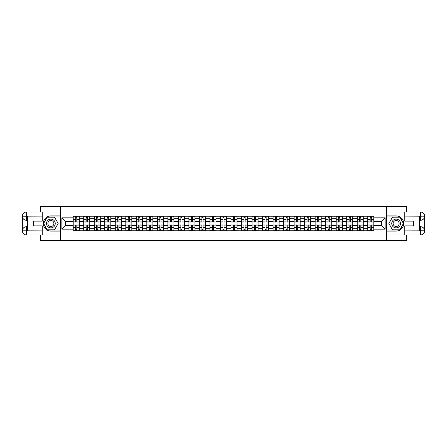 <?xml version="1.0" encoding="UTF-8"?>
<svg xmlns="http://www.w3.org/2000/svg" width="447" height="447" viewBox="0 0 447 447"><rect width="100%" height="100%" fill="white"/><g stroke="black" fill="none" stroke-linecap="round" stroke-linejoin="round"><path stroke-width="0.67" d="M40.42 234.966L40.42 240.357L406.58 240.357L406.58 234.966M406.58 212.034L406.58 206.643L40.42 206.643L40.42 212.034M83.712 230.747L83.712 218.309L79.264 218.309L79.264 230.747M79.264 218.309L79.264 216.253M83.712 218.309L83.712 216.253M89.78 216.253L89.78 230.747M94.233 230.747L94.233 216.253M100.301 216.253L100.301 230.747M104.754 230.747L104.754 216.253M110.822 216.253L110.822 230.747M115.27 230.747L115.27 216.253M121.338 216.253L121.338 230.747M125.791 230.747L125.791 216.253M131.859 216.253L131.859 230.747M136.313 230.747L136.313 216.253M142.381 216.253L142.381 230.747M146.828 230.747L146.828 216.253M152.896 216.253L152.896 230.747M157.35 230.747L157.35 216.253M163.418 216.253L163.418 230.747M167.871 230.747L167.871 216.253M173.939 216.253L173.939 230.747M178.387 230.747L178.387 216.253M184.455 216.253L184.455 230.747M188.908 230.747L188.908 216.253M194.976 216.253L194.976 230.747M199.429 230.747L199.429 216.253M205.497 216.253L205.497 230.747M209.945 230.747L209.945 216.253M216.013 216.253L216.013 230.747M220.466 230.747L220.466 216.253M226.534 216.253L226.534 230.747M230.987 230.747L230.987 216.253M237.055 216.253L237.055 230.747M241.503 230.747L241.503 216.253M247.571 216.253L247.571 230.747M252.024 230.747L252.024 216.253M258.092 216.253L258.092 230.747M262.545 230.747L262.545 216.253M268.613 216.253L268.613 230.747M273.061 230.747L273.061 216.253M279.129 216.253L279.129 230.747M283.582 230.747L283.582 216.253M289.65 216.253L289.65 230.747M294.104 230.747L294.104 216.253M300.172 216.253L300.172 230.747M304.619 230.747L304.619 216.253M310.687 216.253L310.687 230.747M315.141 230.747L315.141 216.253M321.209 216.253L321.209 230.747M325.662 230.747L325.662 216.253M331.73 216.253L331.73 230.747M336.178 230.747L336.178 216.253M342.246 216.253L342.246 230.747M346.699 230.747L346.699 216.253M352.767 216.253L352.767 230.747M357.22 230.747L357.22 216.253M363.288 216.253L363.288 230.747M367.736 230.747L367.736 216.253M367.736 225.59L363.288 225.59M357.22 225.59L352.767 225.59M346.699 225.59L342.246 225.59M336.178 225.59L331.73 225.59M325.662 225.59L321.209 225.59M315.141 225.59L310.687 225.59M304.619 225.59L300.172 225.59M294.104 225.59L289.65 225.59M283.582 225.59L279.129 225.59M273.061 225.59L268.613 225.59M262.545 225.59L258.092 225.59M252.024 225.59L247.571 225.59M241.503 225.59L237.055 225.59M230.987 225.59L226.534 225.59M220.466 225.59L216.013 225.59M209.945 225.59L205.497 225.59M199.429 225.59L194.976 225.59M188.908 225.59L184.455 225.59M178.387 225.59L173.939 225.59M167.871 225.59L163.418 225.59M157.35 225.59L152.896 225.59M146.828 225.59L142.381 225.59M136.313 225.59L131.859 225.59M125.791 225.59L121.338 225.59M115.27 225.59L110.822 225.59M104.754 225.59L100.301 225.59M94.233 225.59L89.78 225.59M83.712 225.59L79.264 225.59M367.736 221.41L363.288 221.41M357.22 221.41L352.767 221.41M346.699 221.41L342.246 221.41M336.178 221.41L331.73 221.41M325.662 221.41L321.209 221.41M315.141 221.41L310.687 221.41M304.619 221.41L300.172 221.41M294.104 221.41L289.65 221.41M283.582 221.41L279.129 221.41M273.061 221.41L268.613 221.41M262.545 221.41L258.092 221.41M252.024 221.41L247.571 221.41M241.503 221.41L237.055 221.41M230.987 221.41L226.534 221.41M220.466 221.41L216.013 221.41M209.945 221.41L205.497 221.41M199.429 221.41L194.976 221.41M188.908 221.41L184.455 221.41M178.387 221.41L173.939 221.41M167.871 221.41L163.418 221.41M157.35 221.41L152.896 221.41M146.828 221.41L142.381 221.41M136.313 221.41L131.859 221.41M125.791 221.41L121.338 221.41M115.27 221.41L110.822 221.41M104.754 221.41L100.301 221.41M94.233 221.41L89.78 221.41M83.712 221.41L79.264 221.41M65.441 225.59L73.196 225.59L73.196 221.41L65.441 221.41L65.441 225.59L61.865 229.166L61.865 217.834L73.196 217.834L73.196 221.41M373.804 221.41L373.804 225.59L381.559 225.59L381.559 221.41L373.804 221.41L373.804 216.253L73.196 216.253L73.196 217.834M373.804 217.834L385.135 217.834L385.135 229.166L373.804 229.166L373.804 225.59M73.196 225.59L73.196 230.747L373.804 230.747L373.804 229.166M73.196 229.166L61.865 229.166M386.482 240.357L386.482 206.643M60.518 240.357L60.518 206.643M76.8 229.736L75.655 229.736M75.655 217.264L76.8 217.264M87.321 229.736L86.176 229.736M86.176 217.264L87.321 217.264M97.843 229.736L96.692 229.736M96.692 217.264L97.843 217.264M108.358 229.736L107.213 229.736M107.213 217.264L108.358 217.264M118.88 229.736L117.734 229.736M117.734 217.264L118.88 217.264M129.401 229.736L128.25 229.736M128.25 217.264L129.401 217.264M139.917 229.736L138.771 229.736M138.771 217.264L139.917 217.264M150.438 229.736L149.292 229.736M149.292 217.264L150.438 217.264M160.959 229.736L159.808 229.736M159.808 217.264L160.959 217.264M171.475 229.736L170.329 229.736M170.329 217.264L171.475 217.264M181.996 229.736L180.851 229.736M180.851 217.264L181.996 217.264M192.517 229.736L191.366 229.736M191.366 217.264L192.517 217.264M203.033 229.736L201.888 229.736M201.888 217.264L203.033 217.264M213.554 229.736L212.409 229.736M212.409 217.264L213.554 217.264M224.076 229.736L222.924 229.736M222.924 217.264L224.076 217.264M234.591 229.736L233.446 229.736M233.446 217.264L234.591 217.264M245.112 229.736L243.967 229.736M243.967 217.264L245.112 217.264M255.634 229.736L254.483 229.736M254.483 217.264L255.634 217.264M266.149 229.736L265.004 229.736M265.004 217.264L266.149 217.264M276.671 229.736L275.525 229.736M275.525 217.264L276.671 217.264M287.192 229.736L286.041 229.736M286.041 217.264L287.192 217.264M297.708 229.736L296.562 229.736M296.562 217.264L297.708 217.264M308.229 229.736L307.083 229.736M307.083 217.264L308.229 217.264M318.75 229.736L317.599 229.736M317.599 217.264L318.75 217.264M329.266 229.736L328.12 229.736M328.12 217.264L329.266 217.264M339.787 229.736L338.642 229.736M338.642 217.264L339.787 217.264M350.308 229.736L349.157 229.736M349.157 217.264L350.308 217.264M360.824 229.736L359.679 229.736M359.679 217.264L360.824 217.264M371.345 229.736L370.2 229.736M370.2 217.264L371.345 217.264M61.865 217.834L65.441 221.41M381.559 225.59L385.135 229.166M381.559 221.41L385.135 217.834M76.8 221.908L79.231 222.053L76.8 222.053L76.8 216.32L79.231 216.32L77.879 216.32M79.231 221.908L79.231 216.32M75.655 217.197L76.8 217.197M74.576 216.32L73.23 216.32L73.23 222.053L75.655 222.053L75.655 216.32L74.677 216.32M73.23 216.32L77.778 216.32M75.655 225.092L73.23 224.947L75.655 224.947L75.655 230.68L73.23 230.68L74.576 230.68M73.23 225.092L73.23 230.68M76.8 229.803L75.655 229.803M77.879 230.68L79.231 230.68L79.231 224.947L76.8 224.947L76.8 230.68L77.778 230.68M79.231 230.68L74.677 230.68M87.321 221.908L89.746 222.053L87.321 222.053L87.321 216.32L89.746 216.32L88.4 216.32M89.746 221.908L89.746 216.32M86.176 217.197L87.321 217.197M85.098 216.32L83.745 216.32L83.745 222.053L86.176 222.053L86.176 216.32L85.198 216.32M83.745 216.32L88.299 216.32M97.843 221.908L100.268 222.053L97.843 222.053L97.843 216.32L100.268 216.32L98.921 216.32M100.268 221.908L100.268 216.32M96.692 217.197L97.843 217.197M95.613 216.32L94.267 216.32L94.267 222.053L96.692 222.053L96.692 216.32L95.714 216.32M94.267 216.32L98.821 216.32M27.407 220.298L26.496 220.298A4.146 4.146 0 0 1 22.35 216.186A4.146 4.146 0 0 1 26.496 212.034L60.451 212.034L60.451 215.912L50.874 215.912A7.588 7.588 0 0 0 43.286 223.5A7.588 7.588 0 0 0 50.874 231.088L60.451 231.088L60.451 234.966L26.496 234.966A4.146 4.146 0 0 1 22.35 230.814A4.146 4.146 0 0 1 26.496 226.702L27.407 226.702M60.451 231.088L60.451 215.912M42.241 212.034L42.241 221.109L33.542 221.109L33.542 225.891L42.241 225.891L42.241 234.966M26.496 220.298A4.146 4.146 0 0 1 22.35 216.186L26.496 216.253L26.496 220.298A4.146 4.146 0 0 1 22.35 216.186L22.35 230.814L42.241 230.92M26.496 230.92L26.496 234.966A4.146 4.146 0 0 1 22.35 230.814A4.146 4.146 0 0 1 26.496 226.702L26.496 230.747L27.407 230.747L27.407 216.253L26.496 216.253M60.451 216.991L47.119 216.991L43.359 223.5L47.119 230.009L60.451 230.009M419.593 226.702L420.504 226.702A4.146 4.146 0 0 1 424.65 230.814A4.146 4.146 0 0 1 420.504 234.966L386.549 234.966L386.549 231.088L396.126 231.088A7.588 7.588 0 0 0 403.714 223.5A7.588 7.588 0 0 0 396.126 215.912L386.549 215.912L386.549 212.034L420.504 212.034A4.146 4.146 0 0 1 424.65 216.186A4.146 4.146 0 0 1 420.504 220.298L419.593 220.298M386.549 215.912L386.549 231.088M404.758 234.966L404.758 225.891L413.458 225.891L413.458 221.109L404.758 221.109L404.758 212.034M420.504 226.702A4.146 4.146 0 0 1 424.65 230.814L420.504 230.747L420.504 226.702A4.146 4.146 0 0 1 424.65 230.814L424.65 216.186L404.758 216.08M420.504 216.08L420.504 212.034A4.146 4.146 0 0 1 424.65 216.186A4.146 4.146 0 0 1 420.504 220.298L420.504 216.253L419.593 216.253L419.593 230.747L420.504 230.747M386.549 230.009L399.881 230.009L403.641 223.5L399.881 216.991L386.549 216.991M46.488 223.5A4.381 4.381 0 0 0 50.874 227.881A4.381 4.381 0 0 0 55.255 223.5A4.381 4.381 0 0 0 50.874 219.119A4.381 4.381 0 0 0 46.488 223.5M47.874 223.5A3 3 0 0 0 50.874 226.5A3 3 0 0 0 53.875 223.5A3 3 0 0 0 50.874 220.5A3 3 0 0 0 47.874 223.5M54.512 217.197L58.155 223.5L54.512 229.803L47.231 229.803L43.594 223.5L47.231 217.197L54.512 217.197M391.745 223.5A4.381 4.381 0 0 0 396.126 227.881A4.381 4.381 0 0 0 400.512 223.5A4.381 4.381 0 0 0 396.126 219.119A4.381 4.381 0 0 0 391.745 223.5M393.125 223.5A3 3 0 0 0 396.126 226.5A3 3 0 0 0 399.126 223.5A3 3 0 0 0 396.126 220.5A3 3 0 0 0 393.125 223.5M399.769 217.197L403.406 223.5L399.769 229.803L392.488 229.803L388.845 223.5L392.488 217.197L399.769 217.197M86.176 225.092L83.745 224.947L86.176 224.947L86.176 230.68L83.745 230.68L85.098 230.68M83.745 225.092L83.745 230.68M87.321 229.803L86.176 229.803M88.4 230.68L89.746 230.68L89.746 224.947L87.321 224.947L87.321 230.68L88.299 230.68M89.746 230.68L85.198 230.68M96.692 225.092L94.267 224.947L96.692 224.947L96.692 230.68L94.267 230.68L95.613 230.68M94.267 225.092L94.267 230.68M97.843 229.803L96.692 229.803M98.921 230.68L100.268 230.68L100.268 224.947L97.843 224.947L97.843 230.68L98.821 230.68M100.268 230.68L95.714 230.68M108.358 221.908L110.789 222.053L108.358 222.053L108.358 216.32L110.789 216.32L109.437 216.32M110.789 221.908L110.789 216.32M107.213 217.197L108.358 217.197M106.135 216.32L104.788 216.32L104.788 222.053L107.213 222.053L107.213 216.32L106.235 216.32M104.788 216.32L109.336 216.32M118.88 221.908L121.305 222.053L118.88 222.053L118.88 216.32L121.305 216.32L119.958 216.32M121.305 221.908L121.305 216.32M117.734 217.197L118.88 217.197M116.656 216.32L115.304 216.32L115.304 222.053L117.734 222.053L117.734 216.32L116.756 216.32M115.304 216.32L119.857 216.32M129.401 221.908L131.826 222.053L129.401 222.053L129.401 216.32L131.826 216.32L130.479 216.32M131.826 221.908L131.826 216.32M128.25 217.197L129.401 217.197M127.171 216.32L125.825 216.32L125.825 222.053L128.25 222.053L128.25 216.32L127.272 216.32M125.825 216.32L130.379 216.32M107.213 225.092L104.788 224.947L107.213 224.947L107.213 230.68L104.788 230.68L106.135 230.68M104.788 225.092L104.788 230.68M108.358 229.803L107.213 229.803M109.437 230.68L110.789 230.68L110.789 224.947L108.358 224.947L108.358 230.68L109.336 230.68M110.789 230.68L106.235 230.68M117.734 225.092L115.304 224.947L117.734 224.947L117.734 230.68L115.304 230.68L116.656 230.68M115.304 225.092L115.304 230.68M118.88 229.803L117.734 229.803M119.958 230.68L121.305 230.68L121.305 224.947L118.88 224.947L118.88 230.68L119.857 230.68M121.305 230.68L116.756 230.68M128.25 225.092L125.825 224.947L128.25 224.947L128.25 230.68L125.825 230.68L127.171 230.68M125.825 225.092L125.825 230.68M129.401 229.803L128.25 229.803M130.479 230.68L131.826 230.68L131.826 224.947L129.401 224.947L129.401 230.68L130.379 230.68M131.826 230.68L127.272 230.68M139.917 221.908L142.347 222.053L139.917 222.053L139.917 216.32L142.347 216.32L140.995 216.32M142.347 221.908L142.347 216.32M138.771 217.197L139.917 217.197M137.693 216.32L136.346 216.32L136.346 222.053L138.771 222.053L138.771 216.32L137.793 216.32M136.346 216.32L140.894 216.32M138.771 225.092L136.346 224.947L138.771 224.947L138.771 230.68L136.346 230.68L137.693 230.68M136.346 225.092L136.346 230.68M139.917 229.803L138.771 229.803M140.995 230.68L142.347 230.68L142.347 224.947L139.917 224.947L139.917 230.68L140.894 230.68M142.347 230.68L137.793 230.68M150.438 221.908L152.863 222.053L150.438 222.053L150.438 216.32L152.863 216.32L151.516 216.32M152.863 221.908L152.863 216.32M149.292 217.197L150.438 217.197M148.214 216.32L146.862 216.32L146.862 222.053L149.292 222.053L149.292 216.32L148.315 216.32M146.862 216.32L151.416 216.32M149.292 225.092L146.862 224.947L149.292 224.947L149.292 230.68L146.862 230.68L148.214 230.68M146.862 225.092L146.862 230.68M150.438 229.803L149.292 229.803M151.516 230.68L152.863 230.68L152.863 224.947L150.438 224.947L150.438 230.68L151.416 230.68M152.863 230.68L148.315 230.68M160.959 221.908L163.384 222.053L160.959 222.053L160.959 216.32L163.384 216.32L162.037 216.32M163.384 221.908L163.384 216.32M159.808 217.197L160.959 217.197M158.73 216.32L157.383 216.32L157.383 222.053L159.808 222.053L159.808 216.32L158.83 216.32M157.383 216.32L161.937 216.32M159.808 225.092L157.383 224.947L159.808 224.947L159.808 230.68L157.383 230.68L158.73 230.68M157.383 225.092L157.383 230.68M160.959 229.803L159.808 229.803M162.037 230.68L163.384 230.68L163.384 224.947L160.959 224.947L160.959 230.68L161.937 230.68M163.384 230.68L158.83 230.68M171.475 221.908L173.905 222.053L171.475 222.053L171.475 216.32L173.905 216.32L172.553 216.32M173.905 221.908L173.905 216.32M170.329 217.197L171.475 217.197M169.251 216.32L167.904 216.32L167.904 222.053L170.329 222.053L170.329 216.32L169.352 216.32M167.904 216.32L172.453 216.32M170.329 225.092L167.904 224.947L170.329 224.947L170.329 230.68L167.904 230.68L169.251 230.68M167.904 225.092L167.904 230.68M171.475 229.803L170.329 229.803M172.553 230.68L173.905 230.68L173.905 224.947L171.475 224.947L171.475 230.68L172.453 230.68M173.905 230.68L169.352 230.68M181.996 221.908L184.421 222.053L181.996 222.053L181.996 216.32L184.421 216.32L183.074 216.32M184.421 221.908L184.421 216.32M180.851 217.197L181.996 217.197M179.772 216.32L178.42 216.32L178.42 222.053L180.851 222.053L180.851 216.32L179.873 216.32M178.42 216.32L182.974 216.32M192.517 221.908L194.942 222.053L192.517 222.053L192.517 216.32L194.942 216.32L193.596 216.32M194.942 221.908L194.942 216.32M191.366 217.197L192.517 217.197M190.288 216.32L188.941 216.32L188.941 222.053L191.366 222.053L191.366 216.32L190.388 216.32M188.941 216.32L193.495 216.32M203.033 221.908L205.464 222.053L203.033 222.053L203.033 216.32L205.464 216.32L204.111 216.32M205.464 221.908L205.464 216.32M201.888 217.197L203.033 217.197M200.809 216.32L199.463 216.32L199.463 222.053L201.888 222.053L201.888 216.32L200.91 216.32M199.463 216.32L204.011 216.32M213.554 221.908L215.979 222.053L213.554 222.053L213.554 216.32L215.979 216.32L214.633 216.32M215.979 221.908L215.979 216.32M212.409 217.197L213.554 217.197M211.33 216.32L209.978 216.32L209.978 222.053L212.409 222.053L212.409 216.32L211.431 216.32M209.978 216.32L214.532 216.32M224.076 221.908L226.5 222.053L224.076 222.053L224.076 216.32L226.5 216.32L225.154 216.32M226.5 221.908L226.5 216.32M222.924 217.197L224.076 217.197M221.846 216.32L220.5 216.32L220.5 222.053L222.924 222.053L222.924 216.32L221.947 216.32M220.5 216.32L225.053 216.32M234.591 221.908L237.022 222.053L234.591 222.053L234.591 216.32L237.022 216.32L235.67 216.32M237.022 221.908L237.022 216.32M233.446 217.197L234.591 217.197M232.367 216.32L231.021 216.32L231.021 222.053L233.446 222.053L233.446 216.32L232.468 216.32M231.021 216.32L235.569 216.32M180.851 225.092L178.42 224.947L180.851 224.947L180.851 230.68L178.42 230.68L179.772 230.68M178.42 225.092L178.42 230.68M181.996 229.803L180.851 229.803M183.074 230.68L184.421 230.68L184.421 224.947L181.996 224.947L181.996 230.68L182.974 230.68M184.421 230.68L179.873 230.68M191.366 225.092L188.941 224.947L191.366 224.947L191.366 230.68L188.941 230.68L190.288 230.68M188.941 225.092L188.941 230.68M192.517 229.803L191.366 229.803M193.596 230.68L194.942 230.68L194.942 224.947L192.517 224.947L192.517 230.68L193.495 230.68M194.942 230.68L190.388 230.68M201.888 225.092L199.463 224.947L201.888 224.947L201.888 230.68L199.463 230.68L200.809 230.68M199.463 225.092L199.463 230.68M203.033 229.803L201.888 229.803M204.111 230.68L205.464 230.68L205.464 224.947L203.033 224.947L203.033 230.68L204.011 230.68M205.464 230.68L200.91 230.68M212.409 225.092L209.978 224.947L212.409 224.947L212.409 230.68L209.978 230.68L211.33 230.68M209.978 225.092L209.978 230.68M213.554 229.803L212.409 229.803M214.633 230.68L215.979 230.68L215.979 224.947L213.554 224.947L213.554 230.68L214.532 230.68M215.979 230.68L211.431 230.68M222.924 225.092L220.5 224.947L222.924 224.947L222.924 230.68L220.5 230.68L221.846 230.68M220.5 225.092L220.5 230.68M224.076 229.803L222.924 229.803M225.154 230.68L226.5 230.68L226.5 224.947L224.076 224.947L224.076 230.68L225.053 230.68M226.5 230.68L221.947 230.68M233.446 225.092L231.021 224.947L233.446 224.947L233.446 230.68L231.021 230.68L232.367 230.68M231.021 225.092L231.021 230.68M234.591 229.803L233.446 229.803M235.67 230.68L237.022 230.68L237.022 224.947L234.591 224.947L234.591 230.68L235.569 230.68M237.022 230.68L232.468 230.68M245.112 221.908L247.537 222.053L245.112 222.053L245.112 216.32L247.537 216.32L246.191 216.32M247.537 221.908L247.537 216.32M243.967 217.197L245.112 217.197M242.889 216.32L241.536 216.32L241.536 222.053L243.967 222.053L243.967 216.32L242.989 216.32M241.536 216.32L246.09 216.32M243.967 225.092L241.536 224.947L243.967 224.947L243.967 230.68L241.536 230.68L242.889 230.68M241.536 225.092L241.536 230.68M245.112 229.803L243.967 229.803M246.191 230.68L247.537 230.68L247.537 224.947L245.112 224.947L245.112 230.68L246.09 230.68M247.537 230.68L242.989 230.68M255.634 221.908L258.059 222.053L255.634 222.053L255.634 216.32L258.059 216.32L256.712 216.32M258.059 221.908L258.059 216.32M254.483 217.197L255.634 217.197M253.404 216.32L252.058 216.32L252.058 222.053L254.483 222.053L254.483 216.32L253.505 216.32M252.058 216.32L256.612 216.32M254.483 225.092L252.058 224.947L254.483 224.947L254.483 230.68L252.058 230.68L253.404 230.68M252.058 225.092L252.058 230.68M255.634 229.803L254.483 229.803M256.712 230.68L258.059 230.68L258.059 224.947L255.634 224.947L255.634 230.68L256.612 230.68M258.059 230.68L253.505 230.68M266.149 221.908L268.58 222.053L266.149 222.053L266.149 216.32L268.58 216.32L267.228 216.32M268.58 221.908L268.58 216.32M265.004 217.197L266.149 217.197M263.926 216.32L262.579 216.32L262.579 222.053L265.004 222.053L265.004 216.32L264.026 216.32M262.579 216.32L267.127 216.32M265.004 225.092L262.579 224.947L265.004 224.947L265.004 230.68L262.579 230.68L263.926 230.68M262.579 225.092L262.579 230.68M266.149 229.803L265.004 229.803M267.228 230.68L268.58 230.68L268.58 224.947L266.149 224.947L266.149 230.68L267.127 230.68M268.58 230.68L264.026 230.68M276.671 221.908L279.096 222.053L276.671 222.053L276.671 216.32L279.096 216.32L277.749 216.32M279.096 221.908L279.096 216.32M275.525 217.197L276.671 217.197M274.447 216.32L273.095 216.32L273.095 222.053L275.525 222.053L275.525 216.32L274.547 216.32M273.095 216.32L277.648 216.32M275.525 225.092L273.095 224.947L275.525 224.947L275.525 230.68L273.095 230.68L274.447 230.68M273.095 225.092L273.095 230.68M276.671 229.803L275.525 229.803M277.749 230.68L279.096 230.68L279.096 224.947L276.671 224.947L276.671 230.68L277.648 230.68M279.096 230.68L274.547 230.68M287.192 221.908L289.617 222.053L287.192 222.053L287.192 216.32L289.617 216.32L288.27 216.32M289.617 221.908L289.617 216.32M286.041 217.197L287.192 217.197M284.962 216.32L283.616 216.32L283.616 222.053L286.041 222.053L286.041 216.32L285.063 216.32M283.616 216.32L288.17 216.32M286.041 225.092L283.616 224.947L286.041 224.947L286.041 230.68L283.616 230.68L284.962 230.68M283.616 225.092L283.616 230.68M287.192 229.803L286.041 229.803M288.27 230.68L289.617 230.68L289.617 224.947L287.192 224.947L287.192 230.68L288.17 230.68M289.617 230.68L285.063 230.68M297.708 221.908L300.138 222.053L297.708 222.053L297.708 216.32L300.138 216.32L298.786 216.32M300.138 221.908L300.138 216.32M296.562 217.197L297.708 217.197M295.484 216.32L294.137 216.32L294.137 222.053L296.562 222.053L296.562 216.32L295.584 216.32M294.137 216.32L298.685 216.32M296.562 225.092L294.137 224.947L296.562 224.947L296.562 230.68L294.137 230.68L295.484 230.68M294.137 225.092L294.137 230.68M297.708 229.803L296.562 229.803M298.786 230.68L300.138 230.68L300.138 224.947L297.708 224.947L297.708 230.68L298.685 230.68M300.138 230.68L295.584 230.68M308.229 221.908L310.654 222.053L308.229 222.053L308.229 216.32L310.654 216.32L309.307 216.32M310.654 221.908L310.654 216.32M307.083 217.197L308.229 217.197M306.005 216.32L304.653 216.32L304.653 222.053L307.083 222.053L307.083 216.32L306.106 216.32M304.653 216.32L309.207 216.32M307.083 225.092L304.653 224.947L307.083 224.947L307.083 230.68L304.653 230.68L306.005 230.68M304.653 225.092L304.653 230.68M308.229 229.803L307.083 229.803M309.307 230.68L310.654 230.68L310.654 224.947L308.229 224.947L308.229 230.68L309.207 230.68M310.654 230.68L306.106 230.68M318.75 221.908L321.175 222.053L318.75 222.053L318.75 216.32L321.175 216.32L319.828 216.32M321.175 221.908L321.175 216.32M317.599 217.197L318.75 217.197M316.521 216.32L315.174 216.32L315.174 222.053L317.599 222.053L317.599 216.32L316.621 216.32M315.174 216.32L319.728 216.32M317.599 225.092L315.174 224.947L317.599 224.947L317.599 230.68L315.174 230.68L316.521 230.68M315.174 225.092L315.174 230.68M318.75 229.803L317.599 229.803M319.828 230.68L321.175 230.68L321.175 224.947L318.75 224.947L318.75 230.68L319.728 230.68M321.175 230.68L316.621 230.68M329.266 221.908L331.696 222.053L329.266 222.053L329.266 216.32L331.696 216.32L330.344 216.32M331.696 221.908L331.696 216.32M328.12 217.197L329.266 217.197M327.042 216.32L325.695 216.32L325.695 222.053L328.12 222.053L328.12 216.32L327.143 216.32M325.695 216.32L330.244 216.32M328.12 225.092L325.695 224.947L328.12 224.947L328.12 230.68L325.695 230.68L327.042 230.68M325.695 225.092L325.695 230.68M329.266 229.803L328.12 229.803M330.344 230.68L331.696 230.68L331.696 224.947L329.266 224.947L329.266 230.68L330.244 230.68M331.696 230.68L327.143 230.68M339.787 221.908L342.212 222.053L339.787 222.053L339.787 216.32L342.212 216.32L340.865 216.32M342.212 221.908L342.212 216.32M338.642 217.197L339.787 217.197M337.563 216.32L336.211 216.32L336.211 222.053L338.642 222.053L338.642 216.32L337.664 216.32M336.211 216.32L340.765 216.32M338.642 225.092L336.211 224.947L338.642 224.947L338.642 230.68L336.211 230.68L337.563 230.68M336.211 225.092L336.211 230.68M339.787 229.803L338.642 229.803M340.865 230.68L342.212 230.68L342.212 224.947L339.787 224.947L339.787 230.68L340.765 230.68M342.212 230.68L337.664 230.68M350.308 221.908L352.733 222.053L350.308 222.053L350.308 216.32L352.733 216.32L351.387 216.32M352.733 221.908L352.733 216.32M349.157 217.197L350.308 217.197M348.079 216.32L346.732 216.32L346.732 222.053L349.157 222.053L349.157 216.32L348.179 216.32M346.732 216.32L351.286 216.32M349.157 225.092L346.732 224.947L349.157 224.947L349.157 230.68L346.732 230.68L348.079 230.68M346.732 225.092L346.732 230.68M350.308 229.803L349.157 229.803M351.387 230.68L352.733 230.68L352.733 224.947L350.308 224.947L350.308 230.68L351.286 230.68M352.733 230.68L348.179 230.68M360.824 221.908L363.255 222.053L360.824 222.053L360.824 216.32L363.255 216.32L361.902 216.32M363.255 221.908L363.255 216.32M359.679 217.197L360.824 217.197M358.6 216.32L357.254 216.32L357.254 222.053L359.679 222.053L359.679 216.32L358.701 216.32M357.254 216.32L361.802 216.32M359.679 225.092L357.254 224.947L359.679 224.947L359.679 230.68L357.254 230.68L358.6 230.68M357.254 225.092L357.254 230.68M360.824 229.803L359.679 229.803M361.902 230.68L363.255 230.68L363.255 224.947L360.824 224.947L360.824 230.68L361.802 230.68M363.255 230.68L358.701 230.68M371.345 221.908L373.77 222.053L371.345 222.053L371.345 216.32L373.77 216.32L372.424 216.32M373.77 221.908L373.77 216.32M370.2 217.197L371.345 217.197M369.121 216.32L367.769 216.32L367.769 222.053L370.2 222.053L370.2 216.32L369.222 216.32M367.769 216.32L372.323 216.32M370.2 225.092L367.769 224.947L370.2 224.947L370.2 230.68L367.769 230.68L369.121 230.68M367.769 225.092L367.769 230.68M371.345 229.803L370.2 229.803M372.424 230.68L373.77 230.68L373.77 224.947L371.345 224.947L371.345 230.68L372.323 230.68M373.77 230.68L369.222 230.68M357.22 218.309L352.767 218.309M346.699 218.309L342.246 218.309M336.178 218.309L331.73 218.309M325.662 218.309L321.209 218.309M315.141 218.309L310.687 218.309M304.619 218.309L300.172 218.309M294.104 218.309L289.65 218.309M283.582 218.309L279.129 218.309M273.061 218.309L268.613 218.309M262.545 218.309L258.092 218.309M252.024 218.309L247.571 218.309M241.503 218.309L237.055 218.309M230.987 218.309L226.534 218.309M220.466 218.309L216.013 218.309M209.945 218.309L205.497 218.309M199.429 218.309L194.976 218.309M188.908 218.309L184.455 218.309M178.387 218.309L173.939 218.309M167.871 218.309L163.418 218.309M157.35 218.309L152.896 218.309M146.828 218.309L142.381 218.309M136.313 218.309L131.859 218.309M125.791 218.309L121.338 218.309M115.27 218.309L110.822 218.309M104.754 218.309L100.301 218.309M94.233 218.309L89.78 218.309M367.736 218.309L363.288 218.309M357.22 228.691L352.767 228.691M346.699 228.691L342.246 228.691M336.178 228.691L331.73 228.691M325.662 228.691L321.209 228.691M315.141 228.691L310.687 228.691M304.619 228.691L300.172 228.691M294.104 228.691L289.65 228.691M283.582 228.691L279.129 228.691M273.061 228.691L268.613 228.691M262.545 228.691L258.092 228.691M252.024 228.691L247.571 228.691M241.503 228.691L237.055 228.691M230.987 228.691L226.534 228.691M220.466 228.691L216.013 228.691M209.945 228.691L205.497 228.691M199.429 228.691L194.976 228.691M188.908 228.691L184.455 228.691M178.387 228.691L173.939 228.691M167.871 228.691L163.418 228.691M157.35 228.691L152.896 228.691M146.828 228.691L142.381 228.691M136.313 228.691L131.859 228.691M125.791 228.691L121.338 228.691M115.27 228.691L110.822 228.691M104.754 228.691L100.301 228.691M94.233 228.691L89.78 228.691M83.712 228.691L79.264 228.691M367.736 228.691L363.288 228.691M76.8 219.633L79.231 219.633M73.23 221.908L75.655 221.908M73.23 219.633L75.655 219.633M75.655 227.367L73.23 227.367M79.231 225.092L76.8 225.092M79.231 227.367L76.8 227.367M87.321 219.633L89.746 219.633M83.745 221.908L86.176 221.908M83.745 219.633L86.176 219.633M97.843 219.633L100.268 219.633M94.267 221.908L96.692 221.908M94.267 219.633L96.692 219.633M42.241 216.08L26.401 216.152M22.35 230.814A4.146 4.146 0 0 1 26.496 226.702M22.35 216.186A4.146 4.146 0 0 1 26.496 212.034L26.496 216.08M404.758 230.92L420.599 230.848M424.65 216.186A4.146 4.146 0 0 1 420.504 220.298M424.65 230.814A4.146 4.146 0 0 1 420.504 234.966L420.504 230.92M86.176 227.367L83.745 227.367M89.746 225.092L87.321 225.092M89.746 227.367L87.321 227.367M96.692 227.367L94.267 227.367M100.268 225.092L97.843 225.092M100.268 227.367L97.843 227.367M108.358 219.633L110.789 219.633M104.788 221.908L107.213 221.908M104.788 219.633L107.213 219.633M118.88 219.633L121.305 219.633M115.304 221.908L117.734 221.908M115.304 219.633L117.734 219.633M129.401 219.633L131.826 219.633M125.825 221.908L128.25 221.908M125.825 219.633L128.25 219.633M107.213 227.367L104.788 227.367M110.789 225.092L108.358 225.092M110.789 227.367L108.358 227.367M117.734 227.367L115.304 227.367M121.305 225.092L118.88 225.092M121.305 227.367L118.88 227.367M128.25 227.367L125.825 227.367M131.826 225.092L129.401 225.092M131.826 227.367L129.401 227.367M139.917 219.633L142.347 219.633M136.346 221.908L138.771 221.908M136.346 219.633L138.771 219.633M138.771 227.367L136.346 227.367M142.347 225.092L139.917 225.092M142.347 227.367L139.917 227.367M150.438 219.633L152.863 219.633M146.862 221.908L149.292 221.908M146.862 219.633L149.292 219.633M149.292 227.367L146.862 227.367M152.863 225.092L150.438 225.092M152.863 227.367L150.438 227.367M160.959 219.633L163.384 219.633M157.383 221.908L159.808 221.908M157.383 219.633L159.808 219.633M159.808 227.367L157.383 227.367M163.384 225.092L160.959 225.092M163.384 227.367L160.959 227.367M171.475 219.633L173.905 219.633M167.904 221.908L170.329 221.908M167.904 219.633L170.329 219.633M170.329 227.367L167.904 227.367M173.905 225.092L171.475 225.092M173.905 227.367L171.475 227.367M181.996 219.633L184.421 219.633M178.42 221.908L180.851 221.908M178.42 219.633L180.851 219.633M192.517 219.633L194.942 219.633M188.941 221.908L191.366 221.908M188.941 219.633L191.366 219.633M203.033 219.633L205.464 219.633M199.463 221.908L201.888 221.908M199.463 219.633L201.888 219.633M213.554 219.633L215.979 219.633M209.978 221.908L212.409 221.908M209.978 219.633L212.409 219.633M224.076 219.633L226.5 219.633M220.5 221.908L222.924 221.908M220.5 219.633L222.924 219.633M234.591 219.633L237.022 219.633M231.021 221.908L233.446 221.908M231.021 219.633L233.446 219.633M180.851 227.367L178.42 227.367M184.421 225.092L181.996 225.092M184.421 227.367L181.996 227.367M191.366 227.367L188.941 227.367M194.942 225.092L192.517 225.092M194.942 227.367L192.517 227.367M201.888 227.367L199.463 227.367M205.464 225.092L203.033 225.092M205.464 227.367L203.033 227.367M212.409 227.367L209.978 227.367M215.979 225.092L213.554 225.092M215.979 227.367L213.554 227.367M222.924 227.367L220.5 227.367M226.5 225.092L224.076 225.092M226.5 227.367L224.076 227.367M233.446 227.367L231.021 227.367M237.022 225.092L234.591 225.092M237.022 227.367L234.591 227.367M245.112 219.633L247.537 219.633M241.536 221.908L243.967 221.908M241.536 219.633L243.967 219.633M243.967 227.367L241.536 227.367M247.537 225.092L245.112 225.092M247.537 227.367L245.112 227.367M255.634 219.633L258.059 219.633M252.058 221.908L254.483 221.908M252.058 219.633L254.483 219.633M254.483 227.367L252.058 227.367M258.059 225.092L255.634 225.092M258.059 227.367L255.634 227.367M266.149 219.633L268.58 219.633M262.579 221.908L265.004 221.908M262.579 219.633L265.004 219.633M265.004 227.367L262.579 227.367M268.58 225.092L266.149 225.092M268.58 227.367L266.149 227.367M276.671 219.633L279.096 219.633M273.095 221.908L275.525 221.908M273.095 219.633L275.525 219.633M275.525 227.367L273.095 227.367M279.096 225.092L276.671 225.092M279.096 227.367L276.671 227.367M287.192 219.633L289.617 219.633M283.616 221.908L286.041 221.908M283.616 219.633L286.041 219.633M286.041 227.367L283.616 227.367M289.617 225.092L287.192 225.092M289.617 227.367L287.192 227.367M297.708 219.633L300.138 219.633M294.137 221.908L296.562 221.908M294.137 219.633L296.562 219.633M296.562 227.367L294.137 227.367M300.138 225.092L297.708 225.092M300.138 227.367L297.708 227.367M308.229 219.633L310.654 219.633M304.653 221.908L307.083 221.908M304.653 219.633L307.083 219.633M307.083 227.367L304.653 227.367M310.654 225.092L308.229 225.092M310.654 227.367L308.229 227.367M318.75 219.633L321.175 219.633M315.174 221.908L317.599 221.908M315.174 219.633L317.599 219.633M317.599 227.367L315.174 227.367M321.175 225.092L318.75 225.092M321.175 227.367L318.75 227.367M329.266 219.633L331.696 219.633M325.695 221.908L328.12 221.908M325.695 219.633L328.12 219.633M328.12 227.367L325.695 227.367M331.696 225.092L329.266 225.092M331.696 227.367L329.266 227.367M339.787 219.633L342.212 219.633M336.211 221.908L338.642 221.908M336.211 219.633L338.642 219.633M338.642 227.367L336.211 227.367M342.212 225.092L339.787 225.092M342.212 227.367L339.787 227.367M350.308 219.633L352.733 219.633M346.732 221.908L349.157 221.908M346.732 219.633L349.157 219.633M349.157 227.367L346.732 227.367M352.733 225.092L350.308 225.092M352.733 227.367L350.308 227.367M360.824 219.633L363.255 219.633M357.254 221.908L359.679 221.908M357.254 219.633L359.679 219.633M359.679 227.367L357.254 227.367M363.255 225.092L360.824 225.092M363.255 227.367L360.824 227.367M371.345 219.633L373.77 219.633M367.769 221.908L370.2 221.908M367.769 219.633L370.2 219.633M370.2 227.367L367.769 227.367M373.77 225.092L371.345 225.092M373.77 227.367L371.345 227.367"/></g></svg>
